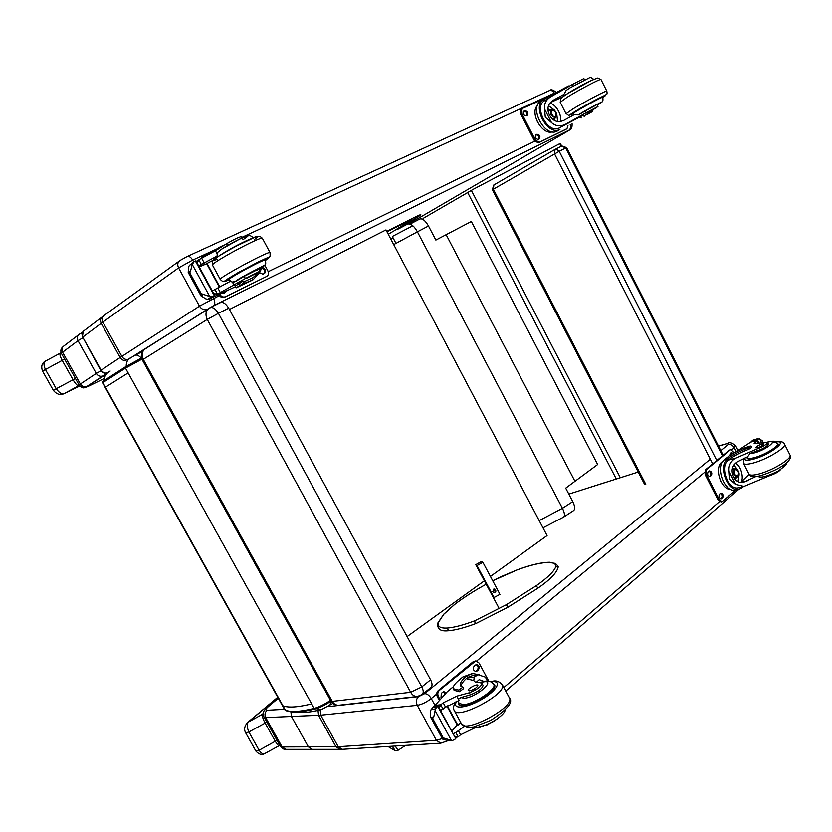 <?xml version="1.0" encoding="UTF-8"?>
<svg xmlns="http://www.w3.org/2000/svg" width="832" height="832" viewBox="0 0 832 832"><rect width="100%" height="100%" fill="white"/><g stroke="black" fill="none" stroke-linecap="round" stroke-linejoin="round"><path stroke-width="1.25" d="M555.266 149.313L561.6 146.13L565.77 147.992L566.592 147.628L561.922 145.974M644.55 484.286L492.388 189.79L559.208 151.31L556.317 149.146L555.027 149.438L554.518 153.868L712.15 462.842M645.757 484.286L493.324 189.197L493.886 184.964L554.861 149.531M106.454 379.995L103.948 380.682L125.497 366.808M103.948 380.682C104.322 376.376 106.382 373.173 110.146 371.062M141.378 358.093C138.674 355.378 136.521 354.463 134.909 355.368M329.888 705.578L330.907 701.137C325.343 704.985 320.081 707.606 315.141 708.978L315.474 708.812C320.268 707.47 325.406 704.891 330.907 701.085M229.414 309.504L385.986 229.923L547.071 535.569L490.422 576.441M484.38 580.798L407.108 636.553M417.851 696.446L417.383 696.498C414.596 696.571 412.36 695.167 410.665 692.276L421.782 686.899L218.41 313.331L207.251 319.446C204.974 314.298 205.806 310.44 209.726 307.871C212.566 306.727 215.457 308.547 218.41 313.331L228.696 308.183C225.753 303.43 222.862 301.631 220.012 302.786L210.246 307.622M208.572 308.599L145.725 348.587C141.991 351.031 141.17 354.619 143.26 359.341L142.376 360.006L330.845 700.981L332.28 701.366C333.871 704.018 335.993 705.307 338.655 705.234L339.082 705.182M421.98 694.699L422.323 694.418C423.696 692.806 423.509 690.3 421.782 686.899L430.602 679.796L228.696 308.183M430.758 687.586L431.111 687.305C432.484 685.682 432.318 683.176 430.602 679.796M392.215 746.21L395.356 750.807L398.081 750.256L395.158 746.023M499.408 593.278L482.882 562.307L476.996 565.583L494.042 597.501L492.814 596.502M493.418 589.202L495.331 589.306C496.444 591.635 495.726 592.613 493.168 592.218L493.418 589.202M498.566 607.35L475.758 564.668L476.996 565.583M492.606 591.49L493.771 591.282L494.572 588.994M475.758 564.668L481.624 561.402L482.882 562.307M340.018 749.362L335.993 746.782L318.542 715.302L318.032 710.382M718.526 446.16L727.813 443.342M398.226 229.018L396.51 229.289M570.159 124.436C571.012 126.984 570.617 128.898 568.942 130.208L568.87 130.25C570.274 129.574 570.086 129.771 568.287 130.832L419.661 217.589L398.663 228.821L418.194 216.684C423.363 213.325 421.013 214.105 411.154 219.024L386.755 231.39M219.388 295.578L199.482 306.166L120.151 357.51C121.607 359.798 123.573 360.786 126.058 360.474M107.63 372.819C104.967 373.589 102.804 372.705 101.119 370.188L100.766 370.5C102.45 373.017 104.738 373.786 107.619 372.84M101.702 317.283L84.354 330.439C81.983 332.03 81.442 334.266 82.732 337.147L100.755 370.49M419.193 215.166L420.399 215.03L418.194 216.684M416.198 217.849L418.111 216.726M398.486 228.051L400.317 227.729M398.154 228.27L400.005 227.916M398.102 228.446L399.974 227.947M397.124 228.904L399.048 228.582M103.355 316.025L102.887 316.378C100.433 318.032 99.871 320.341 101.202 323.315L82.732 337.147L101.119 370.188L120.151 357.51L101.202 323.315C99.861 320.341 100.412 318.042 102.846 316.41M386.994 231.847L408.439 220.969C410.582 220.043 411.05 220.022 409.833 220.917L410.02 220.782M409.209 221.333L393.994 230.859M409.032 221.489L409.604 221.114M393.557 231.13L392.704 231.618M391.882 232.107L388.263 234.25M561.673 146.089L560.29 143.385L473.387 189.228L423.072 218.442L423.987 220.199M568.818 494.104L638.227 472.035M561.132 146.37L559.749 143.655M263.328 713.17L262.475 714.282L247.77 722.342C244.483 725.858 243.776 729.362 245.658 732.846L248.851 731.983C246.854 727.22 246.719 723.882 248.446 721.958L277.805 697.351M264.971 753.438L264.722 753.584C263.099 754.468 261.227 753.355 259.106 750.246L248.851 731.983L265.117 723.091C262.933 719.014 262.049 716.082 262.475 714.282L263.245 714.054M266.781 722.041L265.117 723.091L275.33 741.354C277.056 744.359 278.366 745.774 279.292 745.597L264.722 753.584C261.955 755.279 259.022 754.468 255.923 751.14M60.57 352.997L61.131 352.768M79.789 386.006L64.033 393.682M60.445 353.059C59.384 353.756 59.966 356.169 62.182 360.308L73.039 379.714C75.431 383.822 77.334 385.84 78.759 385.788L64.251 393.578C61.963 394.607 59.301 392.995 56.233 388.742L53.404 390.458C56.826 394.451 60.434 395.491 64.251 393.578L79.321 385.393M75.442 378.487L56.233 388.742L45.344 369.335C43.368 364.603 43.545 361.774 45.895 360.859L60.226 353.174M78.759 385.788L79.404 385.518L78.759 385.788M573.446 510.702L573.737 510.494C575.182 508.914 574.86 505.96 572.759 501.634L565.698 488.145L597.636 464.516L471.328 221.489L435.864 240.084L428.49 226.002C425.235 220.438 422.292 218.13 419.64 219.097L408.98 224.65C411.382 223.85 414.19 226.242 417.404 231.826L428.49 226.002M412.818 225.763L392.319 236.475L395.959 243.37M543.795 527.498L542.901 527.634M563.42 517.223L563.67 517.067C565.011 515.622 564.595 512.699 562.432 508.3L417.404 231.826L393.723 244.608M446.139 234.686L575.006 481.395M506.386 604.666L507.926 607.225L475.998 623.49L474.989 622.69L474.781 620.766L506.386 604.666L536.307 585.676L537.878 588.182L507.988 607.131M500.001 594.298L494.042 597.501M769.548 475.072L769.818 475.602L744.016 486.408L735.675 484.359L729.695 479.201L729.102 471.463L735.675 484.359M729.102 471.463C728.416 465.608 730.621 461.178 735.717 458.172L756.454 449.186L757.297 450.861C763.901 448.417 767.582 446.15 768.342 444.049L767.499 442.385C766.74 444.465 763.058 446.742 756.454 449.186M767.364 442.218C779.73 438.766 766.584 449.758 754.51 452.868L750.079 453.419L747.635 456.768L737.537 461.75C732.046 465.462 730.746 470.527 733.637 476.934C735.914 481.239 739.201 483.038 743.496 482.321L755.799 476.57M740.938 487.178L741.447 488.155L738.774 489.289C728.062 492.222 718.099 467.314 726.846 459.472L727.511 458.879C733.023 454.74 739.939 451.058 748.28 447.855L750.984 446.066L750.027 446.087C741.073 448.874 733.398 452.702 727.012 457.558L724.391 459.732C714.698 466.669 724.516 493.095 735.654 490.058L736.372 489.882M741.447 488.155L743.59 486.512M735.176 452.265L750.953 441.99M767.499 442.385L754.146 443.425L756.87 440.305L758.514 443.238M762.122 440.773L759.616 438.755L761.561 442.614M739.066 487.635L738.41 487.802C728.738 490.464 719.68 468.01 727.532 460.814L728.187 460.221C733.699 456.061 740.615 452.39 748.956 449.186L751.66 447.408L750.984 446.066M749.081 474.344L740.73 482.487L747.24 480.854M735.467 463.195C741.322 465.816 744.276 479.149 740.73 482.487M733.866 464.974L737.474 469.57M739.055 475.197L738.026 481.655M732.576 467.605L734.25 469.03M736.559 477.225L735.571 479.742M752.43 441.553L752.066 440.835L753.002 440.128L759.616 438.755M757.65 438.682L753.002 440.128M720.668 481.166L720.273 480.324M757.203 438.942L758.805 443.175M752.066 440.835L756.87 439.338M769.818 475.602C775.091 473.845 778.71 471.806 780.676 469.508M730.964 489.466C721.042 490.194 713.762 467.782 721.989 461.895L723.008 461.198M721.053 501.935L718.13 500.074L705.13 474.635L705.432 469.851L729.134 450.278L730.725 449.696M735.894 489.996L722.01 501.706L719.254 499.803L706.233 474.344L706.545 469.56L730.236 449.977L730.891 449.654L734.282 452.754M711.308 475.519L709.852 476.559C707.658 475.8 707.075 474.261 708.105 471.942L709.561 470.902C711.745 471.661 712.327 473.19 711.308 475.519L709.311 476.538M722.654 497.734L721.178 498.805C719.025 498.035 718.453 496.506 719.472 494.187L720.938 493.126C723.091 493.886 723.663 495.414 722.654 497.734L720.637 498.774M729.81 455.489L731.297 452.712L733.346 453.284M708.978 471.214C710.809 472.43 711.214 473.97 710.195 475.81M720.366 493.428C722.155 494.655 722.54 496.174 721.531 498.004M731.172 452.806L732.41 453.835M734.063 471.297L735.467 469.56C738.421 470.6 739.222 472.711 737.859 475.883L735.207 475.363L734.074 471.245M738.202 476.07C741.406 473.283 735.394 465.743 734.126 470.964L735.28 475.436L738.202 476.07M738.317 476.299L739.128 474.843L737.89 470.018C732.368 464.703 733.346 479.388 738.317 476.299M737.828 469.955L735.259 468.759C732.503 472.212 733.21 474.958 737.381 477.017L739.17 474.698M747.313 457.194L747.209 458.266C747.802 459.274 750.121 459.254 754.166 458.214C764.338 455.666 779.886 446.337 778.024 443.914L777.057 443.29M766.834 443.716L767.666 445.37M750.079 453.419L757.297 450.861M758.118 476.372L757.91 476.278C760.375 478.306 767.187 476.528 778.357 470.954C784.774 466.274 787.363 463.694 786.146 463.206M762.122 443.955C758.43 445.255 756.319 446.524 755.799 447.751C759.065 447.606 761.8 446.326 764.015 443.924L762.122 443.955M482.966 685.194L483.059 685.35C482.394 688.542 478.182 691.694 470.444 694.814L469.331 692.775C477.079 689.645 481.291 686.494 481.957 683.322L479.97 682.625C476.528 682.781 474.469 682.074 473.803 680.493L474.23 677.092L478.078 674.742L485.358 677.102L487.989 680.254M487.531 681.138L485.358 677.102M476.164 682.313L479.18 679.661L484.089 681.45M471.827 673.702L462.946 676.894L459.046 680.139C454.615 683.883 452.681 686.743 453.253 688.698L458.578 690.071L462.883 687.222L460.554 685.901M461.053 686.41C461.032 684.31 462.966 681.533 466.856 678.08L467.823 677.331L466.96 675.73L465.993 676.489C461.583 680.41 459.69 683.415 460.335 685.485M466.96 675.73L472.826 673.566L479.409 674.752M434.304 706.222L447.273 691.725L453.43 686.608M486.689 724.88L474.146 728.177L460.585 734.77L458.141 736.83L454.522 736.268M458.141 736.83L455.78 732.493L453.17 733.772M455.406 738.972L452.566 740.48L448.396 740.802L442.593 739.118L443.248 737.89L451.36 740.407L435.126 710.58L435.344 708.958L437.996 705.879L455.759 738.546L437.632 706.295M437.996 705.879L434.169 706.243L431.205 709.405L430.508 711.069L430.664 717.226L433.753 717.007L432.276 718.921L430.706 717.309M435.126 710.58L433.753 717.007M467.823 677.331L473.075 675.418L477.402 674.835M463.507 688.678L459.462 691.694L454.126 690.31L453.45 689.062M456.778 725.338L457.87 725.244L447.346 705.858M451.766 731.203L457.174 724.922L446.961 706.118M455.78 732.493L464.277 726.513M457.87 725.244L460.772 722.54M452.566 740.48L451.36 740.407M467.397 678.995L473.387 680.42M437.944 706.035L455.759 738.546M469.331 692.775L456.789 696.145L443.217 702.801L440.742 704.829L439.13 707.97M486.793 725.057L497.765 718.63M440.492 710.476L445.588 707.158L459.16 700.513M439.109 699.962L437.393 696.79C436.311 694.335 436.571 692.276 438.194 690.612L473.2 661.69L475.498 660.941M439.826 699.171L438.464 696.665C437.382 694.21 437.653 692.141 439.265 690.477L475.727 660.91L479.024 662.99L488.862 681.262M474.209 665.974L476.58 664.414C479.294 665.34 479.887 667.191 478.338 669.968L475.956 671.538C473.242 670.592 472.659 668.741 474.209 665.974M441.002 697.913L441.303 693.274L443.83 691.621L446.014 692.9M475.966 664.581C478.338 665.881 478.764 667.732 477.256 670.114L475.478 671.518M443.227 691.777L445.234 693.638M493.116 683.582L494.614 684.798C498.482 691.382 460.294 711.641 458.474 703.986L458.463 702.395M470.444 694.814L460.897 697.57L458.453 699.202L456.789 696.145M493.688 684.414L493.854 684.715C496.694 689.156 474.469 703.914 463.684 704.673L458.827 703.31L458.453 699.202M469.591 690.851C474.209 689.499 476.975 687.679 477.88 685.37C477.36 683.384 467.272 688.74 468.229 690.487L469.591 690.851M552.115 100.994L553.665 100.027C547.914 103.532 546.499 108.524 549.432 115.003C552.968 121.254 557.794 123.022 563.909 120.318L574.215 114.681L578.406 114.92L585.322 110.926L586.217 112.694L565.729 124.155C560.435 126.828 555.682 126.287 551.47 122.554L545.293 117.198L544.502 108.867L551.47 122.554M544.502 108.867C544.014 103.345 546.395 99.154 551.647 96.283L572.031 84.656L572.79 86.143M564.086 95.888L563.919 94.38L553.665 100.027M542.901 99.913L541.528 100.776C528.268 106.257 544.419 137.987 556.972 131.217L557.128 131.134M584.137 116.47L583.419 115.066L558.397 128.398L559.114 129.813L559.936 129.47M559.114 129.813C546.801 135.179 531.721 105.622 543.639 99.393L544.367 100.818C533.707 106.558 547.248 133.089 558.397 128.398M568.974 86.507L568.693 85.956L565.729 87.454L543.639 99.393M584.969 115.398L583.887 115.97M593.31 109.637L591.895 111.862L586.851 114.275M562.567 96.97L550.326 102.586M549.692 103.355C555.495 103.345 562.806 115.97 560.071 121.586M548.454 105.674L554.372 110.042M556.774 114.286L557.617 121.576M547.893 108.909L550.67 110.001M555.017 117.676L554.642 120.598M587.049 114.65L591.895 111.862M537.722 122.595L537.306 121.805M586.217 112.694L597.99 106.527L587.257 113.516L590.647 112.018L590.699 111.238M584.48 79.768L583.866 78.541L572.031 84.656M552.427 131.841C542.235 135.429 529.495 113.069 537.451 105.466M567.944 125.632L566.987 128.7L565.999 129.293L538.314 142.906L534.373 140.639L520.582 113.651L521.113 109.231L521.747 108.826M566.987 128.7L539.302 142.314L535.361 140.046L521.56 113.038L522.122 108.586L551.304 95.514M527.322 115.315L526.188 115.846C523.39 115.253 522.59 113.714 523.796 111.218L524.95 110.677C527.748 111.27 528.538 112.819 527.332 115.305L527.322 115.315M539.354 138.871L538.21 139.443C535.434 138.84 534.654 137.29 535.87 134.805L537.014 134.243C539.791 134.846 540.571 136.386 539.354 138.871M523.359 111.582L523.973 111.29C526.375 111.53 527.311 112.954 526.781 115.565M535.475 135.106L536.026 134.846C538.46 135.127 539.375 136.573 538.741 139.173M553.197 116.397L550.857 112.268L552.791 116.116L555.464 116.74C559.832 114.13 550.846 105.446 550.836 112.278L550.878 112.694M552.854 116.178L555.131 116.605C556.754 113.194 555.682 111.082 551.897 110.25L550.867 112.486M555.589 116.979L556.774 114.431L554.674 110.271C548.694 105.851 550.462 118.872 555.589 116.979M554.455 110.105L551.512 109.481C549.484 113.703 550.815 116.324 555.506 117.374L556.764 114.182M555.506 117.374L552.583 119.153M573.03 113.547L577.793 109.98C586.81 104.499 603.283 95.836 603.054 96.689L602.67 97.136M563.919 94.38L566.093 90.501L569.774 87.974L589.389 77.771C590.065 77.043 591.5 77.574 593.694 79.352M585.322 110.926L595.941 105.186M593.133 109.47L586.446 112.996L593.133 109.47M261.435 268.143C260.364 271.96 258.939 274.175 257.161 274.768L255.091 275.246L259.802 271.263L245.357 278.502L244.171 276.307L258.627 269.079L259.802 271.263M258.17 274.186L253.094 279.739L252.179 278.023L243.641 281.923M236.028 287.799L235.134 286.146L243.173 281.07L244.119 282.807L243.079 283.972L253.094 279.739M215.81 250.494L218.951 247.499L223.631 245.242M235.456 286.738L213.439 297.003M205.088 264.43L213.907 259.854M199.15 266.75L205.036 264.326M245.357 278.502L217.506 294.174L213.772 293.634M217.506 294.174L214.958 289.494L212.306 290.95M215.03 295.953L209.945 298.958L207.792 299.208L205.993 298.948L200.99 295.849L201.157 293.634L209.737 296.535L192.244 264.41L194.126 261.622L195.905 260.79L215.03 295.953L214.542 296.171L195.406 260.988M193.294 262.205L189.384 265.408L188.573 266.989L188.219 272.418L190.642 270.733L189.509 273.468L188.219 272.418M192.244 264.41L190.642 270.733M253.354 277.181L252.179 278.023M244.119 282.807L236.07 287.872L252.002 280.332M219.887 287.061L206.866 263.068M219.471 287.279L206.69 263.744L199.212 266.864M214.958 289.494L230.568 281.185M213.252 296.826L209.737 296.535M213.356 296.785L214.542 296.171M214.916 295.994L195.905 260.79M241.176 236.725L241.155 236.673C238.878 237.037 234.01 239.387 226.554 243.724L215.446 250.734L198.765 259.709L197.194 263.162M227.5 245.471L226.554 243.724M198.671 265.866L216.809 256.204M243.599 237.255L246.511 236.205M201.417 258.461L203.174 255.934L215.883 250.058M264.846 265.231L267.852 270.826C268.954 273.333 268.601 275.184 266.77 276.38L225.326 296.764C223.153 297.461 221.322 296.639 219.814 294.31L219.742 294.195M262.038 267.738C265.668 268.58 266.531 270.442 264.628 273.343L262.954 274.165L259.48 272.792M226.918 290.878L223.995 293.238L221.946 293.186M266.77 276.38L224.442 297.326C222.279 298.012 220.438 297.201 218.93 294.882L218.795 294.622M200.606 258.846L202.415 256.464M261.404 268.258C264.472 268.965 265.429 270.722 264.274 273.52M226.075 291.273L225.441 292.531M265.242 259.969L265.658 259.334C265.127 257.743 225.701 279.032 228.353 279.479L229.06 279.417M232.575 282.006L235.539 281.455L244.171 276.307M246.584 278.294L255.684 273.593L246.584 278.294M716.789 460.481L559.208 151.31L565.77 147.992L722.446 455.801M105.186 387.473L102.658 382.949L103.366 380.983L106.226 380.151M141.575 357.989L125.746 366.61L125.486 368.139L141.96 359.154M128.138 372.923L105.466 387.192L102.898 382.595L125.486 368.139L314.174 708.406L315.141 708.978C301.538 712.317 291.803 712.878 285.948 710.653L284.471 709.311L267.155 710.247C265.242 710.185 265.658 708.958 268.393 706.545L278.304 698.246M330.481 700.315C324.626 704.309 319.186 707.002 314.174 708.406C300.529 711.734 290.93 712.317 285.366 710.164L282.942 705.806C288.475 707.897 298.043 707.252 311.667 703.882M112.455 376.074L112.393 374.847M126.214 366.33C126.152 362.19 127.639 359.299 130.676 357.677M142.636 351.447L135.346 355.15M316.222 708.677L321.953 709.467M105.466 387.192L282.942 705.806M207.251 319.446L410.665 692.276L332.28 701.366L143.26 359.341L207.251 319.446M398.102 750.246L405.61 745.368M268.393 706.545L267.467 707.065C263.869 711.381 262.288 711.069 263.921 716.914L265.699 717.579L320.736 715.166L320.247 709.873M442.312 738.587L436.363 740.303L338.229 746.73L320.736 715.166L417.279 705.318C415.761 701.875 416.166 698.974 418.496 696.623L328.359 706.597M447.72 740.802L440.762 743.184L436.363 740.303L417.279 705.318C421.73 704.527 426.4 702.27 431.278 698.537C429.281 695.313 427.066 693.69 424.642 693.638L418.496 696.623M731.91 449.758L734.323 447.762C732.742 445.182 730.725 444.09 728.26 444.486L720.793 450.611M710.299 459.222L424.642 693.638M434.845 705.099L431.278 698.537L436.717 694.034M476.663 660.982L704.538 472.41M736.226 451.495L734.323 447.762L735.686 445.786C732.306 442.749 729.664 441.938 727.761 443.352M726.981 443.768C728.926 443.217 729.352 443.466 728.26 444.486M719.482 501.644L503.828 687.523M440.991 743.163L342.347 749.32L338.229 746.73L282.11 746.949L286.042 749.351M339.851 749.351L342.555 749.299M588.609 487.781L604.802 482.612M312.385 749.351L308.36 746.866L291.429 716.477L290.919 711.797M267.155 710.247C264.909 712.244 264.42 714.688 265.699 717.579L282.11 746.949L280.259 746.148L264.046 717.132M128.825 359.039L213.616 305.646L568.87 130.25M212.95 297.305L213.564 298.428C215.145 301.756 215.186 304.148 213.689 305.604L213.616 305.646M534.716 141.222L268.226 271.679M101.202 323.315L178.599 267.894L199.482 306.166C201.479 309.223 203.934 310.284 206.846 309.348L206.991 309.286M179.088 261.165L104.406 315.255C102.034 316.826 101.514 319.103 102.856 322.098L121.857 356.377C123.365 358.748 125.351 359.746 127.826 359.403M193.679 261.882L192.691 260.062L178.599 267.894C177.112 264.555 177.632 262.059 180.159 260.395L186.992 256.589C188.864 255.778 190.757 256.942 192.691 260.062L217.35 248.674M241.592 237.484L554.299 93.153C552.791 90.678 551.002 89.898 548.922 90.813L187.512 256.35M554.601 93.756L554.299 93.153L556.369 92.446C553.041 89.742 550.794 89.097 549.619 90.511M104.988 373.246L104.416 375.138L106.423 374.119M100.922 370.77L96.273 373.422C98.02 376.022 100.256 376.854 102.96 375.929L104.416 375.138M106.434 374.109L86.902 386.443C84.375 387.223 83.949 389.958 79.134 385.091L80.35 384.03L62.587 352.238L78.021 340.673L96.273 373.422L80.35 384.03C82.066 386.547 84.24 387.348 86.902 386.443L103.116 375.856M90.834 385.112L91.125 384.966C86.434 387.244 85.072 387.712 87.048 386.37M104.156 378.55L91.125 384.966M392.558 231.702L391.487 232.346M79.102 385.029L61.464 353.486L62.587 352.238C61.339 349.461 61.87 347.298 64.178 345.748L78.53 334.859M82.066 333.091L79.643 334.017C77.282 335.598 76.742 337.823 78.021 340.673L82.638 337.948M81.11 333.195L79.789 333.944M620.329 477.734L471.37 190.414M616.273 478.951L467.688 192.566M276.994 740.303L259.106 750.246L255.882 751.067L245.69 732.909M64.594 359.091L42.536 371.093L53.394 390.437M393.058 237.879L390.874 239.2L393.047 237.858M572.759 501.634L562.432 508.3L539.198 520.624M454.542 604.469C463.601 597.522 474.157 590.772 486.19 584.199C474.209 590.782 463.715 597.501 454.719 604.396L443.747 614.286L438.599 622.159C437.226 626.538 440.211 628.482 447.564 628.004C454.48 627.411 463.549 624.998 474.781 620.766M555.932 566.186C554.507 570.991 547.966 577.491 536.307 585.676L537.878 588.182C549.692 580.008 556.421 573.154 558.054 567.653L555.932 566.186C555.651 563.753 553.353 562.505 549.026 562.442L555.35 563.41C557.742 565.656 558.636 566.914 558.033 567.174L555.932 566.186M492.742 580.778L517.015 569.951C530.546 564.98 541.216 562.484 549.026 562.442M443.747 614.286L437.975 622.773M438.599 622.159L437.871 623.095C436.935 628.992 440.419 631.55 448.323 630.75L448.417 630.75M447.564 628.004L448.323 630.75C455.447 630.167 464.672 627.744 475.998 623.48L507.926 607.225L537.826 588.224M727.511 458.879L724.391 459.732M756.652 440.409L758.129 443.331M750.194 442.25L756.6 440.45M726.846 459.472L727.532 460.814M748.28 447.855L748.956 449.186M752.305 440.835L752.638 441.49M756.08 439.774L756.413 440.43M755.227 441.636L756.278 443.726M728.187 460.221L735.717 458.172M719.254 499.803L718.13 500.074M710.341 476.32L709.415 476.559M721.698 498.555L720.699 498.794M730.236 449.977L729.134 450.278M706.545 469.56L705.432 469.851M706.233 474.344L705.13 474.635M745.066 457.912C743.943 460.418 746.533 460.886 752.846 459.326C771.93 454.48 792.106 437.195 772.283 442.905M744.203 458.328L743.423 463.216C744.203 464.568 747.282 464.558 752.648 463.195C766.22 459.857 787.02 447.356 784.503 444.111L784.482 444.07M743.454 463.278L748.914 474.042C749.726 475.446 752.825 475.488 758.212 474.167C771.826 470.943 792.594 458.422 790.005 455.042L789.984 454.99M777.369 443.799L777.379 443.83C779.178 446.17 764.13 455.208 754.27 457.673C750.35 458.692 748.103 458.713 747.531 457.735L747.23 456.934M465.993 676.489L462.946 676.894M431.205 709.405L435.344 708.958M443.248 737.89L432.879 718.858M442.572 739.066L445.65 738.826M459.462 691.694L458.578 690.071M448.313 740.802L452.504 740.48M432.474 707.502L436.571 707.044M442.645 737.942L432.276 718.921M474.146 728.177L473.512 727.012M460.585 734.77L458.234 730.423M445.588 707.158L443.217 702.801M443.113 709.186L440.742 704.829M434.585 705.442L440.825 704.756M466.856 678.08L474.23 677.092M474.292 661.523L473.2 661.69M476.975 671.102L475.883 671.258M478.338 669.968L477.256 670.114M439.265 690.477L438.194 690.612M438.464 696.665L437.393 696.79M490.797 681.834L491.275 681.762C502.871 680.066 496.995 690.893 480.917 699.858C464.942 708.958 450.715 709.436 457.038 701.033M509.246 697.611L509.496 698.069C514.914 707.221 463.944 734.25 461.354 723.611L454.428 710.861M502.133 684.372L502.351 684.788C507.603 693.618 456.581 720.689 454.168 710.362C452.837 708.042 453.554 705.006 456.31 701.262M480.594 682.625C498.618 677.071 478.587 696.769 464.474 698.266L460.897 697.57M580.476 116.584L581.194 117.988M565.729 87.454L566.103 88.202M552.042 101.046L553.748 99.986M590.356 111.446L590.647 112.018M584.802 115.492L590.585 112.05M590.949 111.082L591.448 112.07M559.218 128.055L565.968 124.03M539.344 142.303L538.356 142.886M535.361 140.046L534.373 140.639M524.95 110.677L523.973 111.29M521.56 113.038L520.582 113.651M573.165 113.818C568.308 116.002 569.327 114.972 576.243 110.739C590.502 102.055 613.881 90.345 602.805 97.406M567.164 97.209C579.103 89.742 601.214 78.177 600.974 79.518L597.522 78.021L590.762 80.735L567.559 93.631C558.584 99.497 562.193 97.718 560.934 98.457L560.206 102.263L567.164 97.209M573.071 108.857C585.062 101.525 607.131 89.918 606.819 91.114L606.819 91.125C607.225 93.122 607.121 94.214 606.507 94.401L576.222 110.739C564.335 117.905 571.241 115.638 566.03 113.745L573.071 108.857M592.426 79.934C586.3 82.638 578.594 86.798 569.286 92.425L565.24 95.118M578.552 114.837C583.544 111.051 611.572 96.533 597.282 105.134M573.976 114.816L573.102 113.703C571.688 113.37 602.94 96.054 602.742 97.282L602.493 96.782M189.384 265.408L192.67 263.089M201.157 293.634L189.987 273.135M200.99 295.849L203.445 294.237M219.336 248.196L218.951 247.499M239.398 285.251L238.451 283.504M207.792 299.208L211.151 297.045M200.668 293.956L189.509 273.468M217.079 253.75L215.446 250.734M234.135 285.23L232.367 281.975M220.428 292.739L217.89 288.07M204.277 263.016L201.729 258.315M201.323 264.41L198.765 259.709M251.077 278.637L257.161 274.768M219.814 294.31L218.93 294.882M225.42 296.722L224.546 297.284M254.821 239.2C273.021 225.368 195.811 266.843 217.412 259.293M265.46 260.406C286.291 245.981 205.785 289.245 229.299 279.833M270.109 252.71L270.057 252.606C269.381 250.349 216.642 278.834 220.303 279.479C222.206 281.289 223.423 281.944 223.974 281.455L237.432 273L258.752 261.695L268.798 257.462L270.119 256.079L270.057 252.606L262.371 238.295C261.487 235.664 208.697 264.191 212.566 265.221L220.241 279.365M262.434 238.42L262.371 238.295C260.603 236.569 259.137 235.924 257.962 236.392L255.403 236.974L233.095 247.603L217.568 256.838L213.127 260.738C212.264 260.936 212.046 262.382 212.493 265.075M257.483 270.057L257.192 269.526M235.539 281.455C236.246 279.334 274.352 259.854 260.957 268.455L258.95 269.693M264.94 259.397L265.294 260.052C265.907 262.985 265.845 264.586 265.117 264.857L242.226 277.014C231.494 283.91 234.749 281.601 232.7 282.027C232.398 282.454 231.213 281.632 229.154 279.573C226.585 279.146 264.784 258.513 265.294 260.052L265.335 260.125M242.809 239.741C257.764 230.381 232.159 241.717 221.416 249.257M249.278 239.439C239.356 243.849 229.809 248.976 220.657 254.821M723.133 455.229L566.592 147.628M493.657 185.099L492.388 189.79M106.205 380.172C100.474 382.543 103.428 381.254 102.627 382.886M285.927 710.653L284.648 709.644M282.246 705.328L284.471 709.311M103.74 381.014L105.154 376.106M332.852 703.425L321.35 709.613M321.277 709.634C310.034 712.483 300.633 713.253 293.051 711.953M105.217 387.535L282.048 704.964M431.111 687.305L422.323 694.418L417.383 696.498L338.655 705.234C335.286 705.37 332.706 703.997 330.918 701.106M144.373 349.513C141.201 352.508 140.535 356.002 142.366 359.986M387.941 746.47L395.356 750.807M737.953 450.258L735.686 445.786M738.868 489.268L505.721 691.059M727.594 443.404L718.442 446.004M339.966 749.362L285.875 749.351C284.658 749.892 282.828 748.904 280.394 746.387M267.717 706.857L278.21 698.079M396.292 229.424L398.84 228.353M132.954 356.398L213.689 305.604L568.942 130.208C571.282 129.969 572.322 127.702 572.062 123.406M415.958 217.994L399.849 228.01M83.179 331.354L82.389 337.49M412.246 218.473C411.923 219.378 410.696 220.178 408.564 220.896L386.994 231.837M409.375 221.239L410.821 219.929M62.743 346.986C60.809 348.691 60.362 350.834 61.412 353.392M81.37 333.07L82.274 332.634M277.742 697.237L247.946 722.186M45.406 361.119C41.87 363.054 40.914 366.371 42.526 371.082M542.994 527.831L563.67 517.067M573.737 510.494L563.638 517.088M517.182 569.837C530.722 564.845 541.538 562.318 549.619 562.255M500.833 576.753L517.14 569.858M492.721 580.746L500.812 576.763M443.404 614.494L454.48 604.51M735.654 490.058L738.774 489.289M756.818 440.315L750.703 442.031M763.058 442.364L761.935 440.149M738.41 487.802L744.016 486.408M720.897 501.977L722.01 501.706M735.072 468.811L732.181 469.581M737.381 477.017L734.157 477.849M748.914 474.042C749.767 476.757 753.605 477.318 760.438 475.727C772.158 471.983 780.853 467.709 786.521 462.894C790.098 459.711 791.253 457.09 790.005 455.042L784.503 444.111C783.64 441.792 780.686 441.085 775.632 441.99M767.177 442.125C774.519 440.69 774.55 440.69 777.379 443.83L777.941 444.943M748.114 458.879L747.552 457.777M487.854 680.004L488.498 681.21M457.174 737.142L455.094 737.308M462.883 687.222L463.767 688.854M430.81 717.486L442.52 738.982M481.957 683.322L483.059 685.35M490.246 681.606L492.513 681.231C496.174 680.285 499.45 681.47 502.351 684.788L509.496 698.069C513.469 702.187 507.198 709.634 490.672 720.408L473.72 726.97L467.574 727.407L461.614 724.1M474.011 726.908C476.122 728.499 482.373 726.825 492.773 721.895C501.01 716.508 505.107 712.556 505.055 710.039M494.666 686.244L493.854 684.715C491.494 680.68 486.793 679.983 479.742 682.635M459.836 705.172L459.014 703.664M556.972 131.217L559.759 129.553M597.99 106.527L597.095 104.759M559.073 128.128L565.729 124.155M545.033 100.443L549.546 97.604M538.314 142.906L539.302 142.314M521.113 109.231L521.778 108.805M551.158 109.699L548.184 111.54M560.206 102.263L566.03 113.724M600.974 79.518L606.819 91.114M578.406 114.92C585.52 109.97 602.784 101.452 601.796 102.003C602.919 101.764 603.231 100.194 602.742 97.282M188.292 272.553L200.907 295.693M241.155 236.673L241.873 238.014M198.411 259.969L196.279 261.466M224.442 297.326L225.326 296.764M228.758 278.845L229.112 279.5M217.069 257.182C217.235 251.108 217.214 253.126 221.364 249.288L239.918 238.919L248.31 235.778C249.278 235.03 250.921 235.685 253.25 237.744"/></g></svg>
